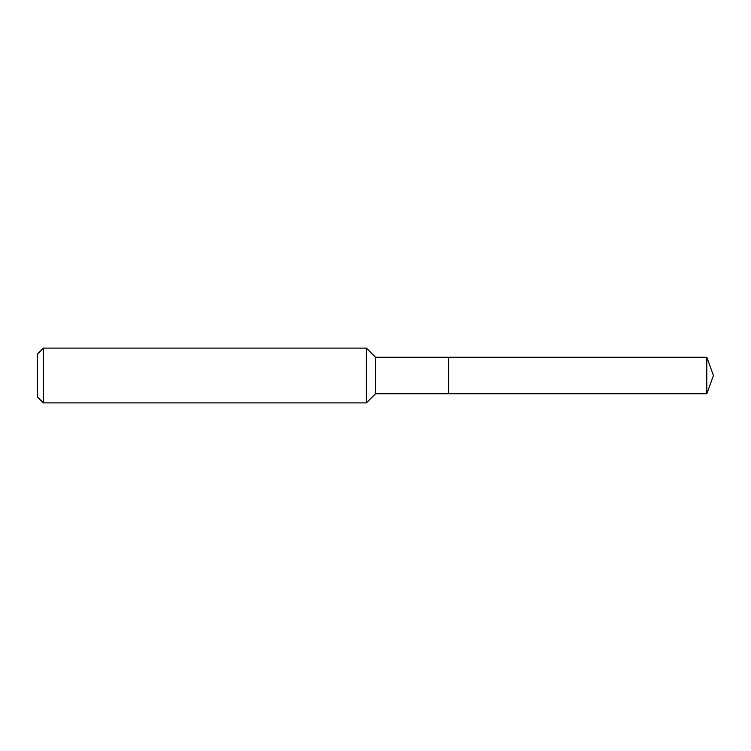 <?xml version="1.0" encoding="UTF-8"?>
<svg xmlns="http://www.w3.org/2000/svg" width="751" height="751" viewBox="0 0 751 751"><rect width="100%" height="100%" fill="white"/><g stroke="black" fill="none" stroke-linecap="round" stroke-linejoin="round"><path stroke-width="1.13" d="M375.5 375.5L375.5 393.768L706.804 393.768L706.804 357.232L448.572 357.232L448.572 393.768L448.572 357.232L375.5 357.232L375.5 375.5M43.351 348.098L43.351 402.902L37.55 397.101L37.55 353.899L43.351 348.098L366.366 348.098L366.366 402.902L375.5 393.768M43.351 402.902L366.366 402.902M375.5 357.232L366.366 348.098M706.804 357.232L713.45 375.5L706.804 393.768"/></g></svg>
